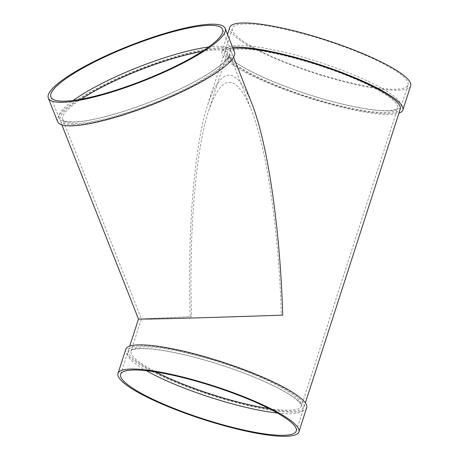 <?xml version="1.0" encoding="UTF-8"?>
<svg xmlns="http://www.w3.org/2000/svg" width="459" height="459" viewBox="0 0 459 459"><rect width="100%" height="100%" fill="white"/><g stroke="black" fill="none" stroke-linecap="round" stroke-linejoin="round"><path stroke-width="0.34" stroke-dasharray="2.29 1.72" d="M208.575 47.036A92.276 18.377 158.5 0 1 230.883 50.387A92.276 18.377 158.5 0 1 172.366 92.649A92.276 18.377 158.5 0 1 72.43 122.192A92.276 18.377 158.5 0 1 59.205 118.129A92.276 18.377 158.5 0 1 73.21 100.452M57.627 121.669A95.047 18.928 158.5 0 1 139.088 69.171A95.047 18.928 158.5 0 1 234.451 51.896M73.423 124.716A92.276 18.377 158.5 0 1 60.198 120.654A92.276 18.377 158.5 0 1 139.289 69.688A92.276 18.377 158.5 0 1 231.875 52.911A92.276 18.377 158.5 0 1 173.359 95.174A92.276 18.377 158.5 0 1 73.423 124.716M208.742 110.521C221.703 73.423 235.817 72.975 251.102 109.173C266.742 148.2 278.814 230.395 281.344 315.149C237.068 316.739 175.74 318.546 152.686 318.93L141.424 318.948L191.575 316.727C188.833 232.409 195.672 150.259 208.742 110.521L227.239 53.25A89.511 16.524 -162.1 0 0 307.341 96.488A89.511 16.524 -162.1 0 0 397.597 108.272A89.511 16.524 -162.1 0 0 357.303 79.975A89.511 16.524 -162.1 0 0 227.239 53.25C228.025 53.892 225.128 51.993 230.188 57.817C238.215 65.362 254.722 74.157 279.703 84.209C302.601 93.171 325.414 100.223 348.14 105.363C364.899 109.053 377.986 110.814 387.407 110.648L392.629 110.24C397.253 108.794 398.905 108.14 397.597 108.272L301.425 406.02A89.511 16.524 -162.1 0 0 261.131 377.717A89.511 16.524 -162.1 0 0 131.073 350.992A89.511 16.524 -162.1 0 0 155.911 372.002M359.523 77.359A92.276 17.035 -162.1 0 0 225.444 49.813A92.276 17.035 -162.1 0 0 308.018 94.388A92.276 17.035 -162.1 0 0 401.068 106.534A92.276 17.035 -162.1 0 0 359.523 77.359M366.494 55.786A92.276 17.035 -162.1 0 0 232.409 28.234A92.276 17.035 -162.1 0 0 314.989 72.809A92.276 17.035 -162.1 0 0 408.034 84.961A92.276 17.035 -162.1 0 0 366.494 55.786M229.775 27.385A95.047 17.545 -162.1 0 0 314.828 73.297A95.047 17.545 -162.1 0 0 410.667 85.81M138.48 319.045L190.187 316.75C187.358 229.827 194.409 145.136 207.887 104.164C221.244 65.924 235.8 65.459 251.555 102.782M233.063 48.379A92.276 17.035 -162.1 0 0 224.606 52.401A92.276 17.035 -162.1 0 0 307.18 96.975A92.276 17.035 -162.1 0 0 400.231 109.127M262.519 377.694A92.276 17.035 -162.1 0 0 128.44 350.142A92.276 17.035 -162.1 0 0 211.014 394.717A92.276 17.035 -162.1 0 0 304.059 406.869A92.276 17.035 -162.1 0 0 262.519 377.694M125.806 349.293A95.047 17.545 -162.1 0 0 210.859 395.205A95.047 17.545 -162.1 0 0 306.698 407.718M277.477 413.054A92.276 17.035 -162.1 0 0 303.227 409.457A92.276 17.035 -162.1 0 0 261.687 380.281A92.276 17.035 -162.1 0 0 127.602 352.73A92.276 17.035 -162.1 0 0 146.381 370.711M232.615 47.237A95.047 17.545 -162.1 0 0 221.972 51.551A95.047 17.545 -162.1 0 0 296.147 93.814A95.047 17.545 -162.1 0 0 398.94 113.126M201.96 51.528A89.511 17.826 158.5 0 1 229.299 53.927A89.511 17.826 158.5 0 1 172.538 94.921A89.511 17.826 158.5 0 1 75.603 123.574A89.511 17.826 158.5 0 1 62.774 119.638A89.511 17.826 158.5 0 1 81.111 99.213M268.991 408.527A89.511 16.524 -162.1 0 0 301.425 406.02L301.133 404.804L298.666 401.636C292.544 395.641 280.122 388.503 261.412 380.23C239.564 370.797 216.338 362.914 191.73 356.574C165.59 350.114 147.058 347.595 136.134 349.018C128.623 350.779 132.083 350.934 131.073 350.992L141.424 318.948L62.774 119.638C63.944 119.334 59.194 121.187 73.377 121.945C80.532 121.807 89.975 120.333 101.703 117.515C125.324 111.652 149.915 102.862 175.476 91.157C191.879 83.515 205.098 76.177 215.139 69.137C225.581 61.684 228.433 57.421 229.012 55.774L229.299 53.927L251.102 109.173M230.883 50.387L222.581 29.359M59.205 118.129L50.909 97.101M401.068 106.534L408.034 84.961M225.444 49.813L232.409 28.234M233.539 57.128L231.875 52.911M61.867 124.871L60.198 120.654M304.059 406.869L305.355 402.87M128.44 350.142L129.731 346.143M207.887 104.164L224.606 52.401M296.256 431.035L303.227 409.457M120.631 374.309L127.602 352.73M221.972 51.551L227.526 34.35"/><path stroke-width="0.69" d="M73.21 100.452A92.276 18.377 158.5 0 1 208.575 47.036M225.157 28.343L234.451 51.896A95.047 18.928 158.5 0 1 174.179 95.426A95.047 18.928 158.5 0 1 71.248 125.852A95.047 18.928 158.5 0 1 57.627 121.669L48.333 98.117A95.047 18.928 158.5 0 1 129.794 45.619A95.047 18.928 158.5 0 1 225.157 28.343A95.047 18.928 158.5 0 1 164.884 71.868A95.047 18.928 158.5 0 1 61.954 102.3A95.047 18.928 158.5 0 1 48.333 98.117M64.134 101.158A92.276 18.377 158.5 0 1 50.909 97.101A92.276 18.377 158.5 0 1 130 46.13A92.276 18.377 158.5 0 1 222.581 29.359A92.276 18.377 158.5 0 1 164.064 71.621A92.276 18.377 158.5 0 1 64.134 101.158M398.94 113.126A95.047 17.545 -162.1 0 0 402.864 109.976L410.667 85.81A95.047 17.545 -162.1 0 0 367.883 55.757A95.047 17.545 -162.1 0 0 229.775 27.385L227.526 34.35M233.539 57.128L251.555 102.782C267.683 143.013 280.122 227.75 282.733 315.121C237.085 316.762 173.863 318.626 150.099 319.028L138.486 319.045L61.867 124.871M305.355 402.87L400.231 109.127A92.276 17.035 -162.1 0 0 358.691 79.946A92.276 17.035 -162.1 0 0 233.063 48.379M298.889 431.885L306.698 407.718A95.047 17.545 -162.1 0 0 263.908 377.665A95.047 17.545 -162.1 0 0 125.806 349.293L117.997 373.46A95.047 17.545 -162.1 0 0 203.05 419.371A95.047 17.545 -162.1 0 0 298.889 431.885A95.047 17.545 -162.1 0 0 256.105 401.832A95.047 17.545 -162.1 0 0 117.997 373.46M254.716 401.854A92.276 17.035 -162.1 0 0 120.631 374.309A92.276 17.035 -162.1 0 0 203.211 418.883A92.276 17.035 -162.1 0 0 296.256 431.035A92.276 17.035 -162.1 0 0 254.716 401.854M146.381 370.711A92.276 17.035 -162.1 0 0 277.477 413.054M402.864 109.976A95.047 17.545 -162.1 0 0 360.08 79.923A95.047 17.545 -162.1 0 0 232.615 47.237M81.111 99.213A89.511 17.826 158.5 0 1 201.96 51.528M155.911 372.002A89.511 16.524 -162.1 0 0 268.991 408.527M129.731 346.143L138.48 319.045"/></g></svg>
